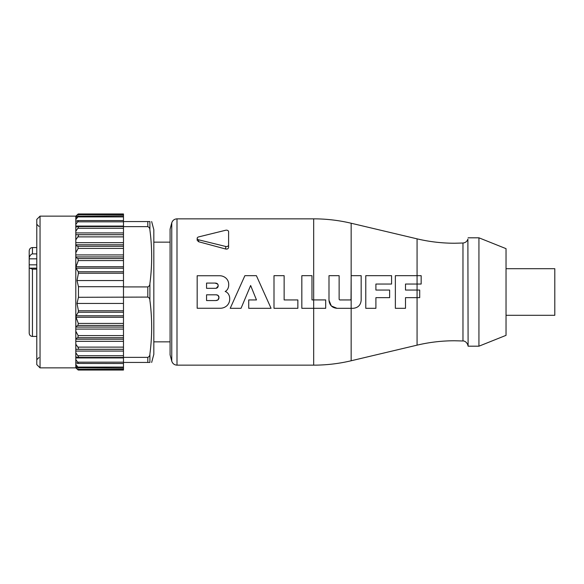 <?xml version="1.0" encoding="UTF-8"?>
<svg xmlns="http://www.w3.org/2000/svg" width="584" height="584" viewBox="0 0 584 584"><rect width="100%" height="100%" fill="white"/><g stroke="black" fill="none" stroke-linecap="round" stroke-linejoin="round"><path stroke-width="0.88" d="M419.706 290.058L419.706 297.657L405.493 297.657L405.493 308.308L395.361 308.308L395.361 275.684L421.159 275.684L421.159 284.043L405.493 284.043L405.493 290.058L419.706 290.058L419.706 297.657M331.318 305.943L328.996 300.307L328.996 275.684L339.129 275.684L339.129 299.351L339.735 299.95L350.429 299.95L351.028 299.351L351.159 275.684L351.159 360.766L417.071 345.151L417.071 238.849L351.159 223.234L351.159 275.684L361.168 275.684L361.168 300.307C360.678 305.155 358.014 307.819 353.167 308.308L336.99 308.308L331.332 305.958M462.966 243.017L462.966 340.983C462.827 340.808 467.083 340.917 468.098 346.188L467.886 239.119C467.076 241.462 465.433 242.762 462.966 243.017L454.556 243.236C441.891 243.229 429.393 241.769 417.071 238.849M468.098 346.188L478.938 346.188L506.036 335.347L506.036 248.653L478.938 237.812L468.098 237.812M171.762 361.131C172.608 363.649 174.353 364.993 176.996 365.153L313.674 365.153L313.674 299.921L325.697 299.921L325.697 308.308L301.833 308.308L301.833 275.684L311.973 275.684L311.973 299.921L313.674 299.921L313.674 218.847L176.996 218.847C174.353 219.007 172.608 220.351 171.762 222.869L170.083 229.147L170.083 354.853L171.762 361.131L171.762 222.869M421.159 275.684L421.159 284.043M336.99 308.308C332.15 307.841 329.486 305.176 328.996 300.307M228.599 234.038L228.599 247.375C228.344 248.711 227.38 249.266 225.723 249.032L198.633 241.739L197.173 240.272L197.173 238.36A2.168 1.533 180 0 1 198.633 236.914L225.723 230.242A2.168 1.533 180 0 1 228.599 231.695L228.599 245.024A2.168 1.533 180 0 1 225.723 246.47L198.633 239.805A2.168 1.533 180 0 1 197.173 238.36M297.862 308.308L273.998 308.308L273.998 275.684L284.138 275.684L284.138 299.942L297.862 299.942L297.862 308.308M230.213 308.308L244.878 275.684L256.398 275.684L271.064 308.308L248.718 308.308L248.718 299.942L256.478 299.942L250.638 285.503L241.039 308.308L230.213 308.308M197.173 308.257L197.173 275.743L219.54 275.743A9.614 9.614 0 0 1 225.869 278.057A8.322 8.322 0 0 1 228.694 284.678A8.161 8.161 0 0 1 227.278 289.657A7.227 7.227 0 0 1 225.161 291.526L225.475 291.526A7.351 7.351 0 0 1 228.227 293.759A8.505 8.505 0 0 1 229.702 298.95A9.03 9.03 0 0 1 226.76 305.848A10.016 10.016 0 0 1 220.168 308.257L197.173 308.257M215.803 300.548L217.949 299.935A3.183 3.183 0 0 0 218.956 297.621A2.628 2.628 0 0 0 218.131 295.475A3.453 3.453 0 0 0 216.314 294.818L206.561 294.818L206.561 300.548L215.803 300.548A4.562 4.562 0 0 0 217.949 299.935L218.956 297.621L218.131 295.475L216.314 294.818M218.168 286.087L218.168 285.547A2.964 2.964 0 0 0 217.715 284.072A2.694 2.694 0 0 0 216.175 283.203A7.672 7.672 0 0 0 215.022 283.072L206.561 283.072L206.561 288.328L215.357 288.328A6.884 6.884 0 0 0 216.233 288.248A2.365 2.365 0 0 0 218.168 286.087L216.233 288.248L215.357 288.328M365.774 308.308L365.774 275.684L391.579 275.684L391.579 284.043L375.906 284.043L375.906 290.058L389.63 290.058L389.63 297.657L375.906 297.657L375.906 308.308L365.774 308.308M218.168 285.547L217.715 284.072L215.022 283.072M228.599 247.375L228.599 245.024M506.036 315.302L554.8 315.302L554.8 268.698L506.036 268.698M478.938 346.188L478.938 237.812M170.083 242.148L153.826 242.148M153.826 341.852L170.083 341.852M151.65 362.438L153.826 354.313L153.826 229.687L151.65 221.562M75.803 216.138L40.041 216.138L36.785 219.394L36.785 364.606L40.041 367.862L75.803 367.862L75.803 216.138M36.785 269.166L32.449 269.166L32.449 336.435L36.785 336.435M32.449 269.166L29.74 268.158L29.2 268.706L29.2 333.179C29.412 335.172 30.492 336.26 32.449 336.435M36.785 247.565L32.449 247.565C30.492 247.74 29.412 248.828 29.2 250.821L29.2 258.836L29.2 250.821M29.2 258.04C29.726 255.719 30.806 254.332 32.449 253.887L36.785 253.887M29.2 269.458L29.2 264.829L36.785 264.829M29.2 264.829L29.2 258.836L36.785 258.836M29.2 274.378L29.2 272.494M40.041 367.862L40.041 216.138M75.803 367.81L77.709 369.592L75.803 367.81M75.803 216.189L77.709 214.408C78.417 213.766 78.409 213.861 77.687 214.678L75.803 216.81M123.48 213.97L78.234 213.97L123.48 213.97L123.48 214.678L77.687 214.678C78.409 213.861 78.417 213.766 77.709 214.408M75.803 217.715L77.898 216.168C78.687 215.627 78.694 215.876 77.913 216.912L75.803 219.599M123.48 214.678L123.48 215.868L77.898 216.168M75.803 221.446L77.73 220.569C78.431 220.329 78.409 220.745 77.672 221.825L75.803 224.438M123.48 220.569L77.73 220.569M75.803 227.088L77.869 226.57C78.636 226.49 78.628 227.059 77.847 228.278L75.803 231.249M123.48 226.541L77.869 226.57M75.803 234.688L77.92 234.717C78.687 234.87 78.665 235.593 77.84 236.885L75.803 239.812M75.803 245.55L77.957 246.302L78.132 248.412L75.803 252.748M75.803 257.413L77.898 258.551L78.314 260.573L76.044 266.749L76.117 268.224L78.241 271.757L78.431 273.232L77.015 280.554L78.453 286.7L78.453 297.3L77.015 303.446L78.431 310.768L78.241 312.243L76.117 315.776L76.044 317.251L78.314 323.426L77.898 325.449L75.803 326.587M75.803 331.252L78.132 335.588L77.957 337.698L75.803 338.45M75.803 344.188L77.84 347.115C78.665 348.407 78.687 349.13 77.92 349.283L75.803 349.312M75.803 352.751L77.847 355.722C78.628 356.941 78.636 357.51 77.869 357.43L75.803 356.912M77.869 357.43L123.48 357.459M75.803 359.562L77.672 362.175C78.409 363.255 78.431 363.671 77.73 363.43L75.803 362.554M77.73 363.43L123.48 363.525L123.48 370.03L78.234 370.03L123.48 370.03M75.803 364.401L77.913 367.088C78.694 368.124 78.687 368.373 77.898 367.832L75.803 366.285M77.898 367.832L123.48 368.132M75.803 367.19L77.687 369.322C78.409 370.139 78.417 370.234 77.709 369.592C78.417 370.234 78.409 370.139 77.687 369.322L123.48 369.322M78.453 297.3L147.81 297.081C149.205 297.731 149.905 298.826 149.898 300.373C152.249 318.273 152.249 336.172 149.898 354.072C149.905 355.619 149.205 356.714 147.81 357.357L123.48 357.357L123.48 363.525M123.48 297.3L123.48 357.357M123.48 215.868L123.48 280.554L77.015 280.554M123.48 280.554L123.48 286.7L78.453 286.7M123.48 286.7L123.48 297.081M123.48 303.446L77.015 303.446M123.48 226.643L147.81 226.643C149.205 227.286 149.905 228.381 149.898 229.928L149.898 221.562C152.249 221.562 152.249 221.562 149.898 221.562L123.48 221.562M123.48 362.438L149.898 362.438C152.249 362.438 152.249 362.438 149.898 362.438L149.898 354.072M149.898 229.928C152.249 247.828 152.249 265.727 149.898 283.627C149.905 285.174 149.205 286.269 147.81 286.919L123.48 286.919M176.996 365.153L176.996 218.847M225.723 249.032L225.723 246.47M198.633 241.739L198.633 239.805M32.449 253.887L32.449 247.565M123.48 367.088L77.913 367.088M123.48 362.175L77.672 362.175M123.48 355.722L77.847 355.722M123.48 349.283L77.92 349.283M123.48 347.115L77.84 347.115M123.48 349.327L75.803 349.327M123.48 337.698L77.957 337.698M123.48 335.588L78.132 335.588M123.48 339.194L75.803 339.194M123.48 248.412L78.132 248.412M123.48 246.302L77.957 246.302M123.48 254.916L75.803 254.916M123.48 236.885L77.84 236.885M123.48 234.717L77.92 234.717M123.48 242.688L75.803 242.688M123.48 228.278L77.847 228.278M123.48 232.936L75.803 232.936M123.48 221.825L77.672 221.825M123.48 226.059L75.803 226.059M123.48 216.912L77.913 216.912M76.635 221.059L75.803 221.059M123.48 258.551L77.898 258.551M123.48 256.931L75.803 256.931M123.48 260.573L78.314 260.573M123.48 266.749L76.044 266.749M123.48 268.224L76.117 268.224M123.48 271.757L78.241 271.757M123.48 273.232L78.431 273.232M123.48 310.768L78.431 310.768M123.48 312.243L78.241 312.243M123.48 315.776L76.117 315.776M123.48 317.251L76.044 317.251M123.48 323.426L78.314 323.426M123.48 325.449L77.898 325.449M123.48 327.069L75.803 327.069M123.48 329.084L75.803 329.084M123.48 341.312L75.803 341.312M123.48 351.064L75.803 351.064M123.48 357.941L75.803 357.941M76.635 362.941L75.803 362.941M123.48 234.673L75.803 234.673M123.48 244.806L75.803 244.806M149.898 300.373L149.898 283.627M147.81 297.081L147.81 286.919M147.81 226.643L147.81 221.562M147.81 362.438L147.81 357.357M417.071 345.151C429.393 342.231 441.891 340.771 454.556 340.764L462.966 340.983M351.159 360.766C338.837 363.686 326.339 365.146 313.674 365.153M313.674 218.847C326.339 218.854 338.837 220.314 351.159 223.234M38.953 357.561L36.785 359.729M38.953 226.439L36.785 224.271M36.785 268.158L29.74 268.158"/></g></svg>
